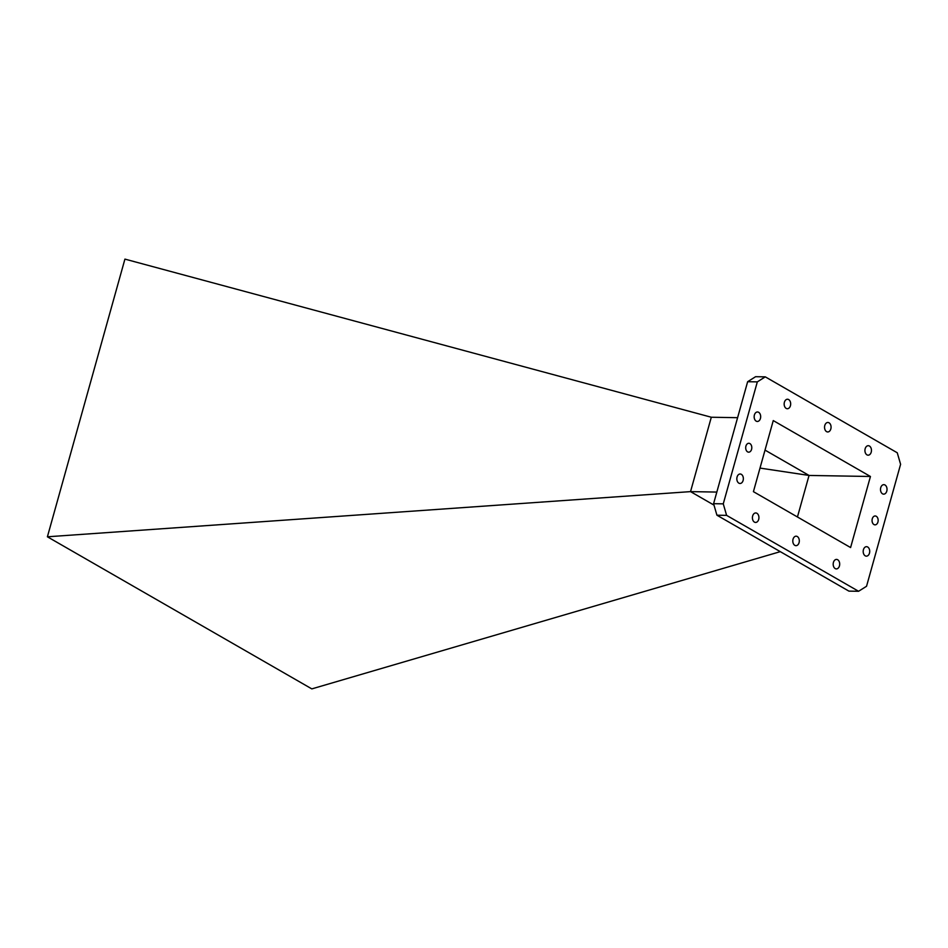 <?xml version="1.0" encoding="UTF-8"?>
<svg xmlns="http://www.w3.org/2000/svg" width="948" height="948" viewBox="0 0 948 948"><rect width="100%" height="100%" fill="white"/><g stroke="black" fill="none" stroke-linecap="round" stroke-linejoin="round"><path stroke-width="1.42" d="M726.606 515.368L716.925 515.202L848.91 591.125L858.58 591.279L866.543 586.267L900.6 464.295L897.258 452.777L765.273 376.854L757.322 381.878L723.265 503.85L726.606 515.368L858.58 591.279M716.925 515.202L713.583 503.684L723.265 503.85M757.322 381.878L747.64 381.712L713.583 503.684M747.64 381.712L755.592 376.7L765.273 376.854M886.783 491.147A4.74 3.259 91 0 0 883.844 484.665A4.74 3.259 91 0 0 880.502 489.346A4.74 3.259 91 0 0 883.69 494.145A4.74 3.259 91 0 0 886.783 491.147M830.827 428.946A4.74 3.259 91 0 0 827.888 422.476A4.74 3.259 91 0 0 824.547 427.157A4.74 3.259 91 0 0 827.723 431.956A4.74 3.259 91 0 0 830.827 428.946M760.426 418.459A4.74 3.259 91 0 0 757.488 411.977A4.74 3.259 91 0 0 754.158 416.67A4.74 3.259 91 0 0 757.334 421.469A4.74 3.259 91 0 0 760.426 418.459M799.069 542.659A4.74 3.259 91 0 0 796.13 536.189A4.74 3.259 91 0 0 792.801 540.87A4.74 3.259 91 0 0 795.976 545.669A4.74 3.259 91 0 0 799.069 542.659M869.47 553.158A4.74 3.259 91 0 0 866.531 546.676A4.74 3.259 91 0 0 863.19 551.369A4.74 3.259 91 0 0 866.365 556.156A4.74 3.259 91 0 0 869.47 553.158M743.114 480.47A4.74 3.259 91 0 0 740.175 474A4.74 3.259 91 0 0 736.833 478.681A4.74 3.259 91 0 0 740.021 483.48A4.74 3.259 91 0 0 743.114 480.47M790.431 405.72A4.74 3.259 91 0 0 787.504 399.238A4.74 3.259 91 0 0 784.162 403.931A4.74 3.259 91 0 0 787.338 408.73A4.74 3.259 91 0 0 790.431 405.72M871.212 452.184A4.74 3.259 91 0 0 868.273 445.702A4.74 3.259 91 0 0 864.932 450.395A4.74 3.259 91 0 0 868.107 455.182A4.74 3.259 91 0 0 871.212 452.184M839.454 565.897A4.74 3.259 91 0 0 836.527 559.415A4.74 3.259 91 0 0 833.185 564.107A4.74 3.259 91 0 0 836.361 568.907A4.74 3.259 91 0 0 839.454 565.897M758.684 519.433A4.74 3.259 91 0 0 755.746 512.951A4.74 3.259 91 0 0 752.416 517.644A4.74 3.259 91 0 0 755.592 522.443A4.74 3.259 91 0 0 758.684 519.433M877.931 522.04A4.444 3.045 91 0 0 875.182 515.973A4.444 3.045 91 0 0 872.053 520.357A4.444 3.045 91 0 0 875.028 524.848A4.444 3.045 91 0 0 877.931 522.04M751.574 449.352A4.444 3.045 91 0 0 748.825 443.285A4.444 3.045 91 0 0 745.697 447.681A4.444 3.045 91 0 0 748.683 452.172A4.444 3.045 91 0 0 751.574 449.352M870.442 476.489L773.26 420.58L753.423 491.656L850.593 547.553L870.442 476.489L809.047 475.446L797.446 516.98M765.024 450.11L809.059 475.446L760 468.087M713.998 505.118L690.535 491.621L711.308 417.239L124.923 259.112L47.4 536.793L311.821 688.888L780.299 551.653M47.4 536.793L690.535 491.621L716.83 492.071M711.308 417.239L737.591 417.689"/></g></svg>
